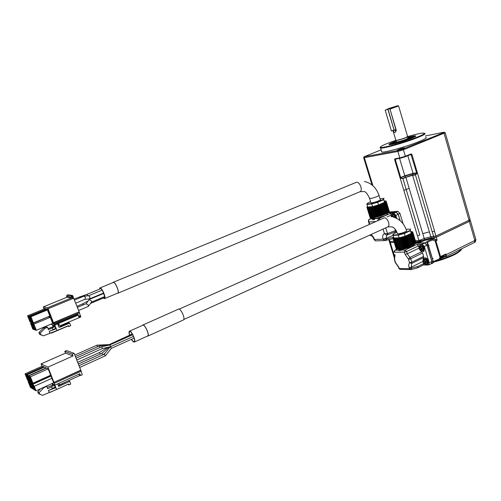 <?xml version="1.0" encoding="UTF-8"?>
<svg xmlns="http://www.w3.org/2000/svg" width="501" height="501" viewBox="0 0 501 501"><rect width="100%" height="100%" fill="white"/><g stroke="black" fill="none" stroke-linecap="round" stroke-linejoin="round"><path stroke-width="0.75" d="M445.251 132.865L470.007 219.206L469.024 220.24L435.895 236.052L430.816 236.741L424.228 238.507L418.968 240.549L415.36 240.662M393.93 241.325L389.966 241.451L389.177 241.062M445.214 132.721L403.418 149.774L397.863 151.452L399.792 157.934L394.907 158.786L394.631 159.631L400.067 177.767L400.706 177.529L400.036 177.673M425.293 136.003L443.479 132.314L444.074 132.22L443.354 132.784L402.672 149.098L403.418 149.774L405.347 156.268L411.108 153.926L411.928 154.452L434.561 231.099L432.25 231.744L433.697 236.641M410.964 154.427L416.632 172.832L417.295 172.638L417.176 173.409L415.335 174.943L412.605 175.331L429.376 231.869L422.775 233.648L424.228 238.507M422.775 233.648L409.142 188.282L406.205 189.553L419.8 235.05L417.508 235.689L418.968 240.549M389.127 212.029L397.819 211.316L399.948 213.388L403.086 223.784M372.907 185.689L364.34 157.683L397.863 151.452L398.232 150.438L364.083 156.763L381.173 149.843M364.697 156.725L364.34 157.683L363.645 157.602M424.134 238.551L424.472 239.691L421.391 241.156L415.698 241.783M435.895 236.052L434.448 231.155L432.144 231.75L415.342 174.58L412.617 174.968L412.605 175.331L405.873 177.316L409.142 188.282M419.688 235.107L417.408 235.689L400.067 177.767L400.499 178.268L402.923 178.563L406.205 189.553L403.8 190.242M388.231 212.725L396.091 212.086L398.214 214.165L400.199 220.728M398.232 150.438L402.672 149.098M425.675 137.318C427.447 137.625 425.105 139.096 418.654 141.727C406.718 146.586 384.962 152.661 381.843 152.066L381.574 151.183M403.349 148.653L397.368 150.381C394.838 150.613 404.326 147.407 404.676 147.908L403.349 148.653M407.845 155.698L413.075 173.346L416.632 172.832L417.176 173.409M400.706 177.529L404.752 176.158L404.745 175.782L413.075 173.346L413.068 173.709L404.752 176.158L405.873 177.316L402.923 178.563L400.9 177.78L400.499 178.268M387.943 212.894L396.034 212.236L398.163 214.315L400.067 220.615M424.51 133.316C426.27 133.579 423.921 135.019 417.452 137.637C405.497 142.459 383.741 148.597 380.641 148.083L380.046 147.92L380.322 147.294M398.257 150.231L403.593 148.553M387.098 213.357L387.204 213.714C387.906 214.04 387.104 214.735 384.799 215.793L375.061 218.674L379.138 218.38L380.378 219.432M391.488 214.86L390.11 213.558L393.723 213.269L395.853 215.355L396.786 218.442M394.957 228.938L395.458 230.585L395.984 230.354M407.77 136.554C414.74 134.544 419.757 133.379 422.806 133.053C426.865 133.134 421.811 135.665 407.639 140.643C394.669 145.021 381.142 148.302 380.359 147.338C380.008 146.73 382.632 145.321 388.244 143.098L395.74 140.361M373.633 217.835L374.867 217.735L375.249 218.593M375.024 217.866L373.878 218.705L374.147 219.576L375.061 218.674M369.469 219.119L369.638 219.081C368.68 219.682 368.479 220.647 369.055 221.968L375.7 221.517M377.604 220.672L379.107 218.392L390.11 213.558M374.147 219.576L372.731 219.726M392.69 213.733L392.809 213.676C394.155 213.282 395.264 214.159 396.141 216.307L396.26 218.192M395.464 230.592L395.132 232.038M393.097 238.601L392.765 238.745M407.714 137.393C412.066 136.222 414.715 135.708 415.648 135.865C416.281 136.128 414.79 136.98 411.177 138.433C404.345 141.176 392.02 144.708 389.509 144.664C387.799 144.532 390.041 143.317 396.241 141.025M371.485 235.708L370.753 235.489M369.638 219.081L369.4 219.156C368.473 219.776 368.197 220.615 368.586 221.674L369.055 221.968L369.412 223.139L368.974 222.945M368.442 221.26L369.275 224.385M370.84 234.618C372.456 235.526 373.658 237.142 374.466 239.465L375.324 240.893L375.775 240.881M380.365 219.438L379.107 218.392M392.465 213.833C393.811 213.439 394.92 214.315 395.79 216.463L395.965 218.054M386.753 235.126L386.19 238.319L383.046 239.165C382.288 236.221 382.751 234.374 384.436 233.629L387.436 233.591L386.947 235.063L386.227 235.032L384.436 233.629L383.04 229.082M387.311 234.956L387.574 233.554L395.458 230.585M387.661 234.85L387.855 233.447M393.078 235.351L386.19 238.319L386.415 239.071L385.789 240.605M393.291 237.242L386.183 239.159L385.851 240.593L384.649 240.58L383.052 239.184L386.183 239.159M374.184 239.791L374.472 239.484L374.009 239.24M370.045 234.982L371.429 235.72M395.69 217.941C395.458 215.305 394.444 214.052 392.634 214.184L392.133 214.403M389.69 144.657L389.866 144.238M414.841 136.36L415.179 136.604M371.585 217.778L370.865 217.904L367.778 207.264L366.857 207.176L367.546 206.374M370.815 217.735L370.345 217.797L367.127 207.351M370.283 217.591L366.857 207.176M384.186 200.876L386.133 201.033L389.29 211.535M386.165 201.296L389.095 211.923M389.152 212.111L385.958 201.609L389.152 212.111L388.632 212.368M386.114 201.051L385.313 201.922L388.682 212.518L387.993 212.825L384.787 202.291L378.318 205.122L370.565 207.163L373.784 217.691L371.629 217.922L368.41 207.301L367.634 207.433L370.865 217.897M384.762 202.442L387.968 212.988L381.386 215.756L373.784 217.691M407.739 137.487L413.82 136.184C421.516 135.376 390.874 145.691 389.866 144.244C389.665 143.906 391.137 143.117 394.268 141.877L396.272 141.113M385.476 201.991L384.787 202.291M370.565 207.163L369.437 207.339L372.725 217.835M369.437 207.333L368.392 207.433L371.629 217.922M392.515 216.238L391.544 216.751L391.65 215.186L392.314 215.129L392.396 215.887L393.179 216.651L393.773 216.557L394.036 217.353M392.314 215.129L393.755 216.557M396.83 232.239L393.786 233.648L393.053 234.493M407.783 137.631L413.262 136.735C413.438 137.024 412.179 137.7 409.499 138.771C402.384 141.42 396.623 143.104 392.214 143.818C390.335 143.887 391.701 143.035 396.316 141.263M384.298 201.239L385.194 201.145L384.611 202.279L378.499 204.934L372.606 206.606L367.759 207.07L367.621 206.619M392.815 217.014L392.703 216.476M391.65 215.186L392.377 215.724M392.296 216.413L391.575 216.714M391.726 143.843L394.682 142.259M409.686 137.518L413.024 137.111M380.021 198.765L384.035 198.34L383.478 199.392L384.611 202.279M383.81 199.642L377.691 202.285L378.499 204.934M383.478 199.392L377.466 201.984L377.691 202.285L371.798 203.963L372.606 206.606M377.466 201.984L371.899 203.575L371.798 203.963L366.951 204.446L367.759 207.07M371.899 203.575L367.139 204.051L366.951 204.446L366.957 203.838M393.98 217.102L393.51 216.601M367.139 204.051L367.803 202.974L370.602 201.771M379.025 195.503L380.272 199.573C382.15 199.949 372.337 203.356 370.922 202.817L370.828 202.504M393.604 143.605L393.68 143.104M112.863 282.639L113.088 282.351C114.798 280.76 119.877 292.171 117.923 293.21L117.347 293.26M411.014 137.637L410.169 138.501M394.813 143.355L393.799 143.568M100.062 287.912L113.163 282.514C114.817 280.98 119.739 292.033 117.848 293.047L117.641 293.135M407.858 137.888L410.187 137.456C415.467 136.905 394.45 143.981 393.742 142.985L396.391 141.514M101.045 294.563L100.876 294.187M99.524 289.196L99.862 287.987C101.421 286.484 106.381 297.632 104.584 298.609L103.275 298.076M407.908 138.063L409.355 137.932L406.956 139.291C402.053 141.107 398.245 142.203 395.527 142.585C394.813 142.591 395.114 142.297 396.441 141.689M99.755 289.102L100.05 288.413C100.607 288.131 101.427 288.858 102.492 290.593L104.64 296.335L104.396 298.189L103.507 297.982M101.164 294.513L100.995 294.143M84.368 296.116L88.552 295.747L90.005 297.024L89.591 298.878L89.153 298.94M89.134 299.654L91.426 300.788L91.451 302.078L88.47 306.199M74.543 300.049L84.13 296.104L85.439 297.437L84.901 299.36M86.134 303.756L88.326 305.065L88.151 306.474M407.989 138.182L408.171 138.163C412.104 137.756 396.441 143.029 395.909 142.29L396.435 141.839M74.129 298.959L86.974 294.369L87.994 295.797M80.01 296.554L80.724 297.494M76.903 306.249L82.634 303.875L83.454 304.852M67.115 295.17L67.998 294.82L72.551 295.471L79.553 312.799L53.826 323.552L54.171 324.435L77.974 314.396L78.82 316.989L80.567 316.25L80.83 316.951L60.527 325.562L59.293 325.061L58.648 323.389L54.333 325.23L54.171 324.435M79.421 312.856L80.567 316.25M398.627 106.068L407.607 136.497L405.685 137.656C401.257 139.278 398.001 140.205 395.909 140.437L395.846 140.224M58.623 323.427L54.271 325.255L50.72 324.26M54.665 325.099L57.064 330.51L68.593 325.594L68.931 326.47L70.691 325.719L69.683 323.089L59.945 327.228L58.717 326.727L57.696 323.934L58.304 323.665M43.956 309.061L43.293 306.919L66.927 297.262L43.318 306.906M66.577 296.335L71.123 297.074L71.461 297.957L66.927 297.262L66.539 296.147L67.084 295.183L67.998 294.82M72.551 295.471L71.668 295.828L67.128 295.17L66.539 296.147L71.123 297.074L71.668 295.828L72.269 296.749L73.152 296.392M48.09 308.741L47.501 307.796L71.461 297.957L72.939 298.521L48.09 308.741L53.482 322.663L79.058 311.898M53.482 322.663L53.976 323.577L79.553 312.799M78.82 316.989L78.118 315.167L58.648 323.389M59.293 325.061L58.792 324.924L58.273 323.577M398.589 105.949L389.997 109.086L396.178 130.73C395.139 133.097 394.099 133.059 393.053 130.611M53.162 326.727L52.348 324.717M47.501 307.796L43.337 306.913M78.118 315.167L77.974 314.396M55.442 327.692L56.093 328.193L55.398 329.101L54.891 328.95L55.505 328.017L54.409 325.212M59.945 327.228L59.087 327.172M52.924 324.88L53.607 326.539M71.48 297.963L71.142 297.074L72.269 296.749L72.939 298.521M390.072 108.542L387.01 109.318L388.995 108.423L397.832 105.673L390.072 108.542L389.997 109.086M389.922 108.911L396.084 129.646L396.153 130.655L395.145 132.27C394.293 132.533 393.661 131.963 393.254 130.567M67.284 322.7L67.604 322.563M67.723 322.594L69.683 323.089M68.931 326.47L67.748 326.151L51.296 333.165L50.094 333.027M57.064 330.51L43.487 335.827L39.585 334.355L38.896 332.589L43.499 327.98L46.186 326.846L47.614 327.272L44.908 328.412L40.287 333.052L40.982 334.825L43.487 335.827M32.033 322.149L30.004 321.899L27.605 315.793L43.837 309.136L44.025 308.353L45.929 308.773L46.274 309.662M27.605 315.793L29.121 316.206L45.453 309.493L45.929 308.773M34.657 329.614L32.872 329.201L30.48 323.12L32.014 323.583L48.597 316.588M32.327 323.677L33.886 324.147L50.294 317.308L50.77 316.588L53.563 323.784L52.668 323.439L36.31 330.328L34.732 329.815L32.327 323.677L48.916 316.5M46.58 309.286L46.53 308.904L46.255 309.668L29.872 316.407L30.968 316.707L47.432 309.931L47.908 309.205L50.714 316.425L49.63 316.162M30.968 316.707L33.404 322.907L49.818 316.081L50.714 316.425M55.398 329.101L49.198 331.336L49.887 333.096M64.46 323.897L68.75 322.851L58.911 327.034M55.367 328.537L52.993 329.545M55.035 326.633L52.129 327.861L53.056 329.696L49.198 331.336M391.319 108.084L388.043 109.287L394.149 130.373M394.5 106.97L389.672 108.466L394.5 106.97M395.94 131.375L394.913 130.085M48.04 328.725L54.803 326.038M58.028 324.949L58.736 324.773M58.21 325.418L59.331 325.143M52.373 327.936L48.309 329.652L47.614 327.272M40.982 334.825L39.585 334.355M29.121 316.206L31.532 322.356M30.48 323.12L32.189 322.406M32.014 323.583L34.419 329.708M33.886 324.147L36.31 330.328M33.404 322.907L32.296 322.581L31.143 320.665L29.872 316.407M385.25 110.02L387.893 109.331L394.137 130.373L391.381 130.918L385.181 110.132L391.268 108.103M40.287 333.052L38.896 332.589M44.908 328.412L43.499 327.98M30.574 321.636C29.296 320.12 28.576 318.417 28.419 316.532C28.839 315.73 31.35 321.435 30.667 321.636L30.574 321.636M33.454 328.969C32.177 327.441 31.457 325.744 31.3 323.884C31.713 323.076 34.231 328.762 33.548 328.969L33.454 328.969M35.327 329.577C34.037 328.042 33.31 326.326 33.154 324.448C33.58 323.627 36.122 329.37 35.427 329.577L35.327 329.577M32.427 322.187C31.137 320.653 30.411 318.937 30.254 317.039C30.68 316.219 33.223 321.974 32.521 322.181L32.427 322.187M30.711 320.89L29.045 316.983M33.592 328.224L31.926 324.322M35.477 328.831L33.786 324.886M32.571 321.435L30.887 317.477M394.262 242.409L390.417 242.515L389.659 242.146M469.976 219.651L470.195 220.409L469.249 221.411L436.139 237.242L431.28 237.869L424.472 239.691M394.801 257.264L390.304 242.572L389.609 242.484L389.628 242.046M390.304 242.572L394.274 242.453M415.717 241.833L419.318 241.726L419.537 242.465L415.936 242.565M470.163 220.302L469.356 221.404L436.246 237.242L431.167 237.925L424.579 239.685L419.318 241.726M419.537 242.465L424.798 240.417L431.386 238.664L433.741 238.582L432.72 239.071C434.235 238.795 435.294 239.372 435.895 240.793L437.123 240.204L433.741 238.582M424.579 239.685L424.798 240.417M415.799 243.079L424.842 242.841L426.639 241.977L427.635 242.528L427.935 244.626L426.639 241.977C427.29 241.05 429.319 240.079 432.72 239.071L432.952 239.979L435.137 241.044L435.895 240.793L440.786 257.332L439.865 259.637M440.298 259.424L438.914 260.019L438.719 259.449C435.751 260.313 433.998 261.184 433.453 262.067L433.008 263.044L432.883 261.246L432.037 261.666L427.084 245.033L424.842 242.841M441.099 256.568L445.746 254.032L446.366 254.395L445.971 254.658L446.366 254.395M432.97 263.069L430.885 263.87M431.643 263.726L432.037 261.666M415.843 243.229L424.76 242.991L427.002 245.183L431.868 261.516L431.298 263.664M428.186 244.438L433.453 262.067M440.974 257.213C441.099 258.61 440.93 259.318 440.473 259.336L440.88 257.282L440.028 257.577L438.719 259.449M429.013 245.446L428.881 245.064L429.013 245.446M432.97 258.748L432.839 258.366L432.97 258.748M442.533 255.867L444.143 255.072M393.905 252.059L394.957 250.224L394.243 252.241L404.407 252.116L405.134 250.062L417.032 244.394L422.099 244.269L424.334 246.467L429.219 262.825L428.831 264.891L427.178 265.023M426.551 265.016L423.358 264.985M413.657 244.901C413.851 245.396 413.037 246.085 411.227 246.974L401.821 249.623L400.28 250.544L398.783 250.563L398.646 250.112L398.865 249.504L399.98 248.972M440.918 256.838C443.542 256.111 444.75 255.46 444.544 254.877M420.802 250.926L422.612 252.986L423.633 256.393L422.963 260.576M423.765 263.401L423.439 264.948M417.032 244.394L418.504 245.847L418.955 247.356M420.27 244.695L420.339 244.663C422.092 244.125 423.539 245.227 424.673 247.964L423.746 251.483M424.215 258.046L424.291 258.015C426.057 257.476 427.522 258.585 428.674 261.347L427.773 264.785M423.802 263.526L417.909 266.438L417.289 267.941M400.731 248.934L401.595 248.884L401.821 249.623M401.595 248.884L400.355 249.479L400.28 250.544M400.756 250.131L405.134 250.062L406.599 251.54L418.504 245.847M423.633 256.393L411.772 262.186L411.653 263.457L423.508 257.658M394.375 258.979L395.583 262.668L398.783 267.096L399.209 268.498L409.43 268.661L411.622 268.104L410.845 269.638L410.175 269.582L409.135 267.697C408.534 265.561 408.678 263.908 409.567 262.756L408.534 259.324L409.843 257.476L410.732 258.754L422.612 252.986M419.118 246.811L419.988 244.826L420.752 244.607C422.33 244.789 423.527 245.96 424.328 248.133L423.677 251.515L421.222 251.076M423.101 260.157L423.94 258.184L424.748 257.959C426.332 258.172 427.528 259.355 428.324 261.516L427.704 264.816L425.261 264.409M398.871 268.292L400.374 269.406M395.051 254.89L394.563 259.318L394.481 257.852C394.757 258.322 394.844 257.307 394.744 254.815L394.7 254.652M409.135 267.697L411.327 267.139L411.653 263.457L409.567 262.756L411.772 262.186L410.732 258.754L408.534 259.324L405.084 254.351L404.407 252.116L406.599 251.54L407.275 253.775L418.942 248.17M419.988 245.972L421.04 245.571C423.533 246.736 424.241 248.415 423.17 250.613L422.969 250.707M423.946 259.33L425.036 258.923C427.51 260.094 428.23 261.76 427.19 263.921L426.99 264.021M398.783 267.096L398.452 266.939M398.502 267.077L395.295 262.618L394.274 259.274L394.656 257.633M395.251 262.468L396.053 263.463M397.857 248.997L397.08 249.097L393.961 238.251L392.941 238.081L393.561 236.904M397.017 248.891L396.498 248.934L393.272 238.326M396.423 248.671L392.966 238.081L396.203 248.678M416.018 242.853L412.824 232.207L415.78 243.016M410.764 231.487L412.724 231.882L412.317 232.52L415.855 243.261L415.36 243.53M412.21 233.053L415.423 243.73L414.728 244.062L411.515 233.36L409.436 234.681L404.858 236.472L396.98 238.37L400.218 249.053L397.913 249.191L394.663 238.363L393.842 238.476L397.086 249.11M411.515 233.547L414.734 244.263L408.277 247.156L400.218 249.053M442.389 257.871L443.629 257.301M415.855 243.261L412.649 232.583L411.515 233.36M396.98 238.37L395.79 238.495L399.09 249.16M395.79 238.495L394.669 238.532L397.907 249.179M441.187 258.178L442.828 257.696M421.842 248.233L422.155 249.273L421.203 250.882L419.306 249.323L418.993 248.283L419.938 246.674L421.842 248.233M425.844 261.61L426.157 262.643L425.192 264.209L423.295 262.63L422.988 261.597L423.94 260.025L425.844 261.61M410.92 231.988L411.728 231.95L411.321 233.334L405.19 236.196L399.103 237.831L393.905 238.019L393.705 237.361M421.491 249.329L420.633 248.026M421.059 249.899L420.815 250.819L419.312 249.323L420.245 249.097L421.059 249.899L420.471 250.187M419.594 246.742L420.37 247.319M420.471 247.763L419.938 248.058M422.118 249.066L421.523 249.348L422.136 249.279M421.523 249.348L421.197 250.174L421.535 250.794M419.6 246.768L419.481 248.302L419.005 248.283M421.823 248.233L421.209 248.308L420.326 246.755M425.524 262.668L424.623 261.372M423.295 262.63L424.234 262.405L425.055 263.225L424.81 264.14M423.595 260.088L424.372 260.658M424.46 261.096L423.927 261.378M426.113 262.418L425.524 262.712L426.138 262.649M425.524 262.712L425.192 263.52L425.531 264.127M425.055 263.225L424.46 263.513L424.798 264.121M424.46 263.513L423.307 262.63M423.595 260.113L423.483 261.628L422.994 261.597M425.825 261.61L425.211 261.672L424.397 260.858L424.328 260.113M406.117 229.326L410.557 229.101L410.169 230.391L411.321 233.334M410.513 230.654L404.376 233.504L405.19 236.196M410.169 230.391L404.138 233.184L404.376 233.504L398.282 235.144L399.103 237.831M404.138 233.184L398.383 234.737L398.282 235.144L393.097 235.357L393.905 238.019M398.383 234.737L393.285 234.956L393.097 235.357L392.822 234.963M422.017 248.671L421.504 248.277M426.007 261.998L425.512 261.647M393.285 234.956L393.041 234.581M393.717 217.259C399.904 219.219 404.169 223.615 406.499 230.447C408.127 230.936 401.307 233.654 398.295 233.704L397.362 233.616L397.243 233.203M142.891 325.005L178.312 309.217C180.26 307.451 185.495 318.066 183.548 319.845L183.159 320.083M142.434 325.412L142.666 325.105C144.363 323.427 149.655 334.317 147.958 336.002L147.225 336.19M129.59 331.136L142.747 325.274C144.388 323.646 149.517 334.198 147.87 335.833L147.538 336.046M129.552 335.2C128.92 333.077 128.863 331.756 129.377 331.23C130.93 329.639 136.078 340.292 134.525 341.895L134.418 342.001C133.711 342.358 132.702 341.463 131.387 339.327M129.684 335.138C129.152 333.278 129.114 332.119 129.577 331.662C131.005 330.197 135.74 339.997 134.312 341.475L134.212 341.576C133.592 341.901 132.696 341.131 131.519 339.271M132.483 334.33L109.105 344.813L109.412 345.07M109.631 345.026L110.521 345.884L110.157 346.817M109.988 346.974L111.184 347.644L111.222 348.427M132.277 333.979L108.623 344.87M75.382 356.649L99.355 345.947L99.975 347.525M78.225 364.039L101.878 353.355L102.93 354.821M76.002 358.259L101.747 346.73L102.373 348.539M104.258 354.232L105.404 355.791M107.527 347.393L99.511 352.516L100.313 354.063M108.56 344.625L97 345.17L97.369 346.83M42.04 366.3L41.088 363.895L65.474 353.124L64.786 351.351L66.577 350.562L74.098 353.33L81.237 371.235L54.296 383.29L55.016 385.125L52.023 383.528M81.037 371.329L82.346 374.729L80.529 375.562L79.196 374.973L78.889 374.184M80.529 375.562L79.828 373.759L55.016 385.125M64.786 351.351L72.257 354.151L74.098 353.33M72.257 354.151L72.964 355.973L47.946 367.12L53.939 382.376L80.605 370.214M53.939 382.376L80.893 370.333M54.196 382.513L54.553 383.428M58.673 383.447L58.911 384.06L60.195 384.536L80.129 375.387M58.911 384.06L58.323 383.609M47.946 367.12L41.088 363.895M29.146 380.478L28.645 380.704L27.536 380.065L25.05 373.834L42.41 366.131L48.171 368.886L53.638 382.795L35.997 390.843L34.35 389.847L32.308 383.797L50.764 375.474M52.574 383.822L53.025 384.975M52.624 385.156L51.985 383.547M54.803 385.012L56.582 389.534L68.562 384.01L68.913 384.906L70.741 384.06L69.695 381.367L58.655 386.446L57.659 383.91M54.446 385.332L51.453 386.697L52.417 388.644L48.409 390.486L55.868 387.724L55.254 387.392L54.189 384.687M72.964 355.973L65.474 353.124M34.237 389.553L32.408 388.67L29.916 382.407L30.855 381.987M32.296 388.381L30.505 387.517L28.031 381.311L29.258 380.754M25.05 373.834L26.146 374.441L43.593 366.694M44.414 367.089L26.916 374.867L28.494 375.744L46.105 367.897M46.449 368.06L28.807 375.919L30.417 376.815L48.171 368.886M30.417 376.815L32.96 383.202L50.657 375.218M51.879 378.311L34.2 386.321L35.997 390.843M68.437 380.76L69.695 381.367M68.913 384.906L67.81 384.355M55.173 390.054L50.595 392.164L49.674 392.089M56.582 389.534L42.472 395.358L38.427 393.529L37.713 391.726L40.581 388.751M48.409 390.486L49.123 392.296M67.215 381.317L58.348 385.664M55.154 387.129L52.336 388.425M34.024 389.646L31.513 383.34L29.916 382.407M32.909 388.388C31.726 386.785 31.049 385.206 30.887 383.647C32.008 384.799 32.722 386.377 33.041 388.388L32.909 388.388M32.459 382.914L31.513 383.34M30.536 381.8L29.603 382.225L32.089 388.475M29.603 382.225L28.031 381.311M30.987 387.229C29.822 385.645 29.152 384.079 28.989 382.532C30.091 383.678 30.799 385.244 31.125 387.235L30.987 387.229M28.645 380.704L28.375 379.151L26.146 374.441M28.006 379.745C26.835 378.167 26.171 376.595 26.008 375.036C27.11 376.182 27.818 377.754 28.137 379.745L28.006 379.745M28.494 375.744L31.012 382.075L29.415 381.155L26.916 374.867M29.903 380.835C28.72 379.244 28.043 377.66 27.881 376.082C29.002 377.24 29.716 378.825 30.035 380.835L29.903 380.835M32.96 383.202L31.331 382.263L28.807 375.919M31.832 381.944C30.63 380.34 29.954 378.743 29.791 377.153C30.924 378.311 31.651 379.908 31.964 381.95L31.832 381.944M50.996 376.069L32.991 384.198L34.2 386.321M32.991 384.198L32.308 383.797M34.863 389.559C33.661 387.949 32.985 386.352 32.822 384.781C33.955 385.939 34.682 387.53 35.001 389.565L34.863 389.559M47.188 387.392L53.945 384.555M57.684 383.966L58.385 383.772M51.709 386.835L47.695 388.676L46.768 386.315L43.956 387.605L39.147 392.59L39.867 394.406M39.147 392.59L37.713 391.726M43.956 387.605L43.574 387.386M46.768 386.315L46.38 386.102M443.354 132.784L444.105 133.429L469.024 220.24M429.376 231.869L430.816 236.741M389.966 241.451L389.409 239.641M419.093 240.543L419.212 240.937L421.172 240.417L421.391 241.156M430.948 236.741L431.28 237.869M399.792 157.934L405.347 156.268L405.171 156.788L400.286 158.247L399.792 157.934M395.383 159.099L405.234 156.763L410.995 154.421L411.108 153.926M409.787 154.909L411.928 154.452M396.091 212.086L397.819 211.316M398.214 214.165L399.948 213.388M404.57 175.845L400.687 177.479L395.289 159.437L394.631 159.631M396.698 158.861L395.289 159.437L394.907 158.786M395.433 159.086L400.161 158.272M402.735 178.256L412.617 174.968L413.068 173.709L416.607 173.202L415.342 174.58M404.927 176.089L399.547 158.372M393.723 213.269L396.034 212.236M372.537 217.785L369.669 219.062L372.437 218.862M395.853 215.355L398.163 214.315M386.96 216.946L391.387 214.992M385.689 227.88L387.574 233.554M372.763 219.839L372.45 218.818M373.878 218.705L372.462 218.849L372.65 218.267L372.738 219.826M374.867 217.735L372.675 218.261L373.658 217.822M373.971 219.751L373.665 218.762L374.022 218.311M369.412 223.139L369.675 224.204M374.466 239.465L383.046 239.165M391.932 214.491L392.371 214.359C393.773 214.578 394.65 215.687 395.007 217.672M371.567 217.778L368.335 207.301M367.703 207.427L370.934 217.904M367.164 207.345L370.389 217.797M370.089 217.578L366.876 207.176L370.107 217.603M384.524 201.214L384.806 202.147M384.574 201.208L384.849 202.116L384.58 201.208M384.649 201.202L384.912 202.066M385.213 201.151L385.363 201.64L385.213 201.151M385.269 201.177L385.394 201.584M386.146 201.308L389.333 211.798M385.908 201.634L389.108 212.148M385.413 202.035L388.619 212.568M384.668 202.492L387.88 213.038M383.985 202.748L387.198 213.294M383.891 202.792L387.104 213.345M383.81 202.943L387.029 213.495M383.697 202.999L386.916 213.558M382.971 203.243L386.19 213.802M382.864 203.293L386.083 213.852M382.658 203.475L385.883 214.04M382.526 203.531L385.751 214.102M381.781 203.763L385.006 214.328M381.656 203.819L384.881 214.384M381.336 204.026L384.561 214.597M381.186 204.082L384.411 214.66M380.441 204.295L383.666 214.866M380.303 204.352L383.528 214.923M379.871 204.577L383.108 215.154M379.708 204.64L382.946 215.217M378.988 204.821L382.219 215.392M378.844 204.871L382.075 215.449M378.318 205.122L381.555 215.699M378.149 205.178L381.386 215.756M377.466 205.329L380.704 215.9M377.316 205.379L380.553 215.95M376.714 205.635L379.952 216.207M376.539 205.686L379.777 216.257M375.919 205.805L379.163 216.369M375.769 205.848L379.007 216.413M375.099 206.105L378.343 216.67M374.93 206.149L378.174 216.72M374.391 206.23L377.635 216.789M374.241 206.268L377.485 216.827M373.527 206.518L376.771 217.077M373.364 206.562L376.608 217.115M372.919 206.594L376.163 217.14M372.782 206.625L376.026 217.171M372.043 206.869L375.287 217.409M371.892 206.9L375.13 217.44M371.554 206.894L374.792 217.428M371.423 206.919L374.667 217.447M370.684 207.138L373.921 217.666M370.32 207.113L373.564 217.628M370.208 207.126L373.452 217.647M369.369 207.339L372.606 217.847L369.369 207.339M369.268 207.251L372.5 217.747L369.262 207.245M369.174 207.257L372.406 217.753M368.479 207.42L371.717 217.916M391.124 216.726L391.65 215.205M391.719 215.937L392.314 215.668M364.39 181.487C371.435 183.059 376.282 187.625 378.931 195.202C380.51 195.459 373.402 198.183 370.446 198.446L369.488 198.139M113.301 282.263L356.43 182.276C359.762 181.531 363.119 190.28 360.044 191.689L359.68 191.845M408.102 138.276C408.628 138.332 407.996 138.721 406.211 139.441C402.002 141.138 394.619 142.998 396.504 141.902L396.473 141.802M407.57 136.905L407.946 138.176L406.067 139.316C401.758 140.9 398.583 141.796 396.541 142.015L395.934 140.437M407.645 136.735L405.628 137.825C401.314 139.41 398.138 140.311 396.097 140.537L400.863 139.297M53.607 322.694L79.189 311.929M78.676 316.225L80.423 315.48M45.91 308.979L44.025 308.353M53.563 323.784L52.53 323.502M49.411 316.25L50.77 316.588M46.53 308.904L47.908 309.205M391.481 130.968L396.109 129.653M53.062 325.136L52.48 324.974M54.622 325.575L55.216 325.744M43.837 309.136L45.453 309.493L45.629 309.931M48.628 316.895L50.294 317.308L52.668 323.439M46.255 309.668L47.432 309.931L49.818 316.081M391.381 130.918L396.059 129.571M390.035 108.642L385.181 110.132M390.091 241.444L390.417 242.515M419.212 240.937L419.431 241.676M433.822 236.629L434.16 237.768M435.801 236.096L436.139 237.242M468.923 220.29L469.249 221.411M431.167 237.925L431.386 238.664M434.304 238.689L434.048 237.825M437.123 240.204L436.246 237.242M440.88 257.113L441.118 256.324L445.746 254.032M470.426 220.665L475.787 239.359L474.829 240.467L446.41 254.546L445.99 256.6L444.4 256.568L445.99 256.6L474.178 242.59M475.894 239.678C475.537 241.645 475.029 242.584 474.359 242.503L474.829 240.467L469.356 221.404M440.028 257.577L435.137 241.044M445.69 254.308L441.118 256.324M445.665 254.32L445.27 254.514M444.174 256.775L444.55 256.756M427.635 242.528C428.205 241.714 429.977 240.862 432.952 239.979M427.084 245.033L427.935 244.626L433.115 261.002M440.918 257.264L441.005 257.965M445.971 254.658L445.145 256.568M439.778 259.687C451.677 255.942 459.016 252.291 461.803 248.74M431.868 261.516L429.219 262.825M397.387 249.072L394.957 250.224L398.664 250.162M422.099 244.269L424.76 242.991M424.334 246.467L427.002 245.183M417.909 266.438L411.622 268.104L411.327 267.139L422.932 261.428M405.084 254.351L407.275 253.775L409.843 257.476L421.729 251.721M400.142 250.087L398.646 250.112M400.355 249.479L398.865 249.504M441.062 257.602L443.435 256.8L444.086 255.642M423.17 250.613L422.468 250.951C421.93 251.809 420.834 251.195 419.187 249.097C418.692 247.557 418.892 246.548 419.782 246.072L420.339 245.91C422.831 247.074 423.539 248.753 422.468 250.951L422.13 251.089M427.19 263.921L426.489 264.265C424.209 265.348 421.416 260.827 423.746 259.43L424.334 259.261C426.808 260.439 427.528 262.104 426.489 264.265L426.163 264.403M397.825 249.003L394.581 238.357M393.918 238.47L397.161 249.11M393.316 238.326L396.554 248.941M410.952 231.988L411.346 233.316M411.02 231.982L411.409 233.266M411.102 231.982L411.471 233.209M411.916 232.069L412.041 232.489M411.716 231.95L411.941 232.708L411.716 231.95M411.778 231.976L411.979 232.646M412.799 232.226L415.999 242.885M412.605 232.627L415.811 243.304M412.148 233.09L415.36 243.787M411.427 233.61L414.646 244.319M410.732 233.873L413.951 244.588M410.638 233.929L413.864 244.638M410.582 234.105L413.807 244.826M410.469 234.167L413.694 244.889M409.73 234.418L412.956 245.146M409.618 234.474L412.849 245.202M409.436 234.681L412.667 245.415M409.298 234.744L412.53 245.484M408.534 234.982L411.766 245.715M408.403 235.038L411.64 245.772M408.102 235.27L411.34 246.016M407.946 235.332L411.183 246.079M407.175 235.545L410.419 246.279M407.037 235.595L410.275 246.335M406.618 235.852L409.862 246.598M406.449 235.915L409.693 246.661M405.704 236.09L408.948 246.83M405.553 236.14L408.797 246.88M405.027 236.409L408.277 247.156M404.858 236.472L408.102 247.212M404.144 236.61L407.394 247.344M403.988 236.654L407.238 247.394M403.38 236.929L406.63 247.669M403.205 236.979L406.455 247.726M402.553 237.079L405.804 247.813M402.397 237.123L405.647 247.857M401.721 237.393L404.971 248.127M401.539 237.443L404.795 248.177M400.969 237.493L404.219 248.22M400.819 237.53L404.069 248.258M400.086 237.793L403.343 248.515M399.917 237.831L403.173 248.552M399.441 237.837L402.691 248.552M399.297 237.869L402.547 248.584M398.539 238.113L401.789 248.822M398.376 238.138L401.633 248.847M398.007 238.107L401.257 248.803M397.875 238.125L401.126 248.822M397.105 238.344L400.362 249.041M396.711 238.282L399.961 248.966M396.592 238.294L399.842 248.978M398.965 249.172L395.715 238.495L398.965 249.166M395.583 238.37L398.834 249.035L395.577 238.37M395.483 238.376L398.733 249.035M394.763 238.526L398.013 249.185M419.656 249.379L420.245 249.097M419.669 247.513L420.264 247.231M423.646 262.699L424.234 262.405M423.664 260.858L424.259 260.564M387.455 227.078L387.818 226.915C390.736 225.475 387.455 217.359 384.148 217.86L179.126 309.155M389.264 241.369L388.789 239.804M371.993 184.919L363.676 157.752M444.281 132.333L445.001 132.721M405.234 156.763L410.926 154.446M364.083 156.763L363.576 157.721M381.843 152.066L380.641 148.083M380.359 147.338L380.046 147.92M373.013 218.104L372.913 217.785M369.544 219.087L372.512 217.76M387.066 235.032L396.554 231.424M372.663 218.261L373.64 217.829M384.649 240.58L392.959 238.695M384.662 240.586L375.324 240.893L374.072 239.428C372.844 236.691 371.704 235.395 370.64 235.533L369.876 235.057M415.579 136.328L415.648 135.865M389.866 144.244L389.659 144.632M370.345 217.797L367.12 207.345M389.315 211.503L386.133 201.039M389.365 211.766L386.177 201.283M396.736 231.819L396.347 232.464M413.081 137.067L413.262 136.735M366.964 203.869L366.757 204.251M117.923 293.21L360.044 191.689L363.726 191.526C365.536 191.401 367.49 193.712 369.575 198.446L370.922 202.817M393.742 142.985L393.529 143.38M104.584 298.609L117.848 293.047M89.591 298.878L103.682 293.022M88.627 295.722L102.198 290.117M91.426 302.116L104.671 296.579M89.46 299.379L103.832 293.404M89.541 298.903L84.976 299.329M89.253 299.498L86.166 303.719M87.024 294.35L100.933 288.614M90.449 303.462L104.684 297.488M85.026 299.304L75.726 303.161M86.222 303.694L77.342 307.401M88.27 306.424L78.525 310.514M88.195 300.944L82.577 303.882M395.909 140.437L392.984 130.629M398.013 105.774L398.395 105.98M46.267 309.668L45.935 308.816M50.758 316.789L49.104 316.381M53.532 323.734L50.776 316.632M47.889 309.418L46.593 309.13M50.676 316.375L47.914 309.249M55.505 328.017L56.093 328.193M396.078 129.64L394.306 130.323M389.44 241.419L389.747 242.44M394.356 257.996L389.609 242.484M439.853 259.643L438.914 260.019C436.033 260.864 434.204 261.697 433.44 262.505M445.301 256.756L444.168 256.781M428.831 264.891L431.474 263.576M434.304 261.829C442.846 259.969 454.858 254.834 456.254 253.669C459.254 251.965 461.133 250.306 461.903 248.69M423.552 264.891L417.571 267.847M397.212 249.103L394.775 250.256M423.677 251.515L424.028 251.345M427.704 264.816L428.048 264.647M417.508 267.885L411.133 269.576L399.948 269.4L398.921 268.448L398.495 267.064M441.087 258.19L443.297 257.489C444.274 256.794 444.594 256.355 444.262 256.18M396.498 248.934L393.266 238.319M396.172 248.678L392.941 238.081M411.409 233.259L411.027 231.982M419.487 248.308L420.27 247.932M421.31 249.417L422.092 249.041M423.489 261.628L424.278 261.246M425.299 262.781L426.088 262.392M397.362 233.616C396.372 230.272 394.675 228.03 392.27 226.89L387.818 226.915L183.748 319.513M147.839 336.121L183.416 319.97M134.418 342.001L147.757 335.952M110.333 346.773L133.479 336.359M109.7 345.001L132.677 334.687M105.536 355.679L111.253 348.408L134.105 338.1M109.105 344.813L99.436 345.934M109.093 347.049L101.878 353.355M105.41 352.773L103.206 354.695M109.65 345.02L101.903 346.698M110.314 346.786L102.423 348.514L76.697 360.069M110.038 346.911L104.271 354.22L78.876 365.717M102.429 352.873L101.171 353.675M105.46 355.76L79.571 367.521M99.511 352.516L77.592 362.392M97 345.17L74.768 355.077"/></g></svg>
